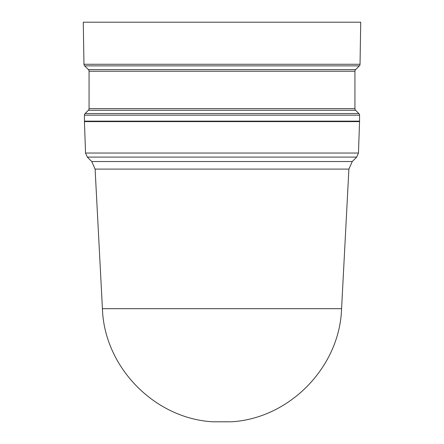 <?xml version="1.0" encoding="UTF-8"?>
<svg xmlns="http://www.w3.org/2000/svg" width="444" height="444" viewBox="0 0 444 444"><rect width="100%" height="100%" fill="white"/><g stroke="black" fill="none" stroke-linecap="round" stroke-linejoin="round"><path stroke-width="0.67" d="M358.88 113.536A2.314 2.314 0 0 1 359.557 115.174L84.443 115.174A2.314 2.314 0 0 1 85.12 113.536L88.389 110.267A2.314 2.314 0 0 0 89.066 108.63L354.934 108.63A2.314 2.314 0 0 0 355.611 110.267L358.88 113.536L85.12 113.536M354.934 71.245L89.066 71.245A2.314 2.314 0 0 0 88.389 69.608L355.611 69.608A2.314 2.314 0 0 0 354.934 71.245L354.934 108.63M88.389 69.608L84.643 65.862A2.314 2.314 0 0 1 83.966 64.263L83.283 22.2L360.717 22.2L360.034 64.263L83.966 64.263M355.611 69.608L359.357 65.862A2.314 2.314 0 0 0 360.034 64.263M95.105 169.097L102.42 308.685L341.58 308.685L348.895 169.097L95.105 169.097L91.736 161.527L352.264 161.527L356.699 157.093L87.302 157.093L91.736 161.527M85.537 153.036L358.463 153.036L359.557 121.612L84.443 121.612L85.537 153.036L87.302 157.093M354.406 121.612L354.412 121.151M89.594 121.612L89.588 121.151M84.443 115.174L84.443 121.151L359.557 121.151L359.557 115.174M89.066 71.245L89.066 108.63M230.197 421.783L212.537 421.783L230.197 421.783M355.611 110.267L88.389 110.267M359.357 65.862L84.643 65.862M230.73 421.783L231.096 421.8M358.463 153.036L356.699 157.093M102.42 308.685C104.251 366.96 154.323 418.392 212.537 421.783M341.58 308.685C339.749 366.96 289.677 418.392 231.463 421.783M352.264 161.527L348.895 169.097M214.119 421.8L213.27 421.783"/></g></svg>
